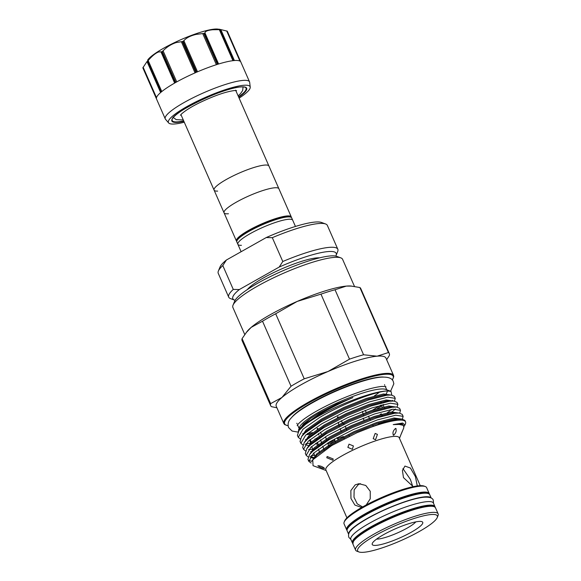 <?xml version="1.0" encoding="UTF-8"?>
<svg xmlns="http://www.w3.org/2000/svg" width="581" height="581" viewBox="0 0 581 581"><rect width="100%" height="100%" fill="white"/><g stroke="black" fill="none" stroke-linecap="round" stroke-linejoin="round"><path stroke-width="0.87" d="M435.096 507.191A45.086 8.272 156.3 0 0 434.966 506.632L433.411 503.081A45.086 8.272 156.3 0 0 426.766 501.672A45.086 8.272 156.3 0 0 378.703 518.346A45.086 8.272 156.3 0 0 350.844 539.328L352.406 542.872A45.086 8.272 156.3 0 0 352.725 543.351M434.966 506.632A45.086 8.272 156.3 0 0 428.328 505.216A45.086 8.272 156.3 0 0 380.257 521.898A45.086 8.272 156.3 0 0 352.406 542.872M431.196 498.048L429.737 494.707A45.086 8.272 156.3 0 0 423.091 493.298A45.086 8.272 156.3 0 0 375.028 509.973A45.086 8.272 156.3 0 0 347.169 530.954L348.636 534.288M431.167 498.033A45.086 8.272 156.3 0 0 424.653 496.842A45.086 8.272 156.3 0 0 377.192 513.219A45.086 8.272 156.3 0 0 348.644 534.259M217.65 191.105A29.951 5.49 -23.7 0 1 214.077 190.11A29.951 5.49 -23.7 0 1 232.582 176.174A29.951 5.49 -23.7 0 1 264.515 165.098A29.951 5.49 -23.7 0 1 268.93 166.035L278.895 188.738A29.951 5.49 156.3 0 0 274.486 187.801A29.951 5.49 -23.7 0 1 278.895 188.738L291.263 216.909A29.951 5.49 156.3 0 0 286.847 215.972A29.951 5.49 156.3 0 0 254.914 227.055A29.951 5.49 156.3 0 0 236.409 240.984A29.951 5.49 156.3 0 0 236.757 241.42M228.456 213.757A29.951 5.49 -23.7 0 1 224.048 212.813A29.951 5.49 -23.7 0 1 242.553 198.884A29.951 5.49 -23.7 0 1 274.486 187.801A29.951 5.49 156.3 0 0 242.553 198.884A29.951 5.49 156.3 0 0 224.048 212.813L236.409 240.984M289.505 216.916A29.951 5.49 156.3 0 0 287.283 216.953A29.951 5.49 156.3 0 0 259.729 225.944A29.951 5.49 156.3 0 0 237.6 239.699L238.225 238.9A29.006 5.316 156.3 0 1 259.656 225.581A29.006 5.316 156.3 0 1 286.339 216.873A29.006 5.316 156.3 0 1 288.496 216.836L289.505 216.916A29.951 5.49 156.3 0 1 291.691 217.89L292.722 220.243A29.951 5.49 156.3 0 0 288.314 219.298A29.951 5.49 156.3 0 0 256.381 230.381A29.951 5.49 156.3 0 0 237.876 244.318A29.951 5.49 -23.7 0 1 256.381 230.381A29.951 5.49 -23.7 0 1 288.314 219.298A29.951 5.49 -23.7 0 1 292.722 220.243L295.453 226.452M383.598 534.651A27.583 5.062 156.3 0 0 372.29 543.438A27.583 5.062 156.3 0 0 384.259 543.678A27.583 5.062 156.3 0 0 411.37 532.16A27.583 5.062 156.3 0 0 421.922 521.651A27.583 5.062 156.3 0 0 383.598 534.651M376.582 539.095A22.855 4.19 156.3 0 0 407.121 528.114A22.855 4.19 156.3 0 0 415.822 521.876M419.388 531.441A43.51 7.981 156.3 0 0 437.224 517.591A43.51 7.981 156.3 0 0 418.342 517.206A43.51 7.981 156.3 0 0 375.58 535.37A43.51 7.981 156.3 0 0 358.942 551.95A43.51 7.981 156.3 0 0 419.388 531.441M358.942 551.95L356.923 551.202A45.086 8.272 -23.7 0 1 355.579 550.105A45.086 8.272 -23.7 0 1 374.164 534.026A45.086 8.272 -23.7 0 1 438.139 513.865A45.086 8.272 -23.7 0 1 438.038 515.594L437.224 517.591M355.928 520.968A42.856 7.858 -23.7 0 1 366.626 514.2A42.856 7.858 -23.7 0 1 416.454 494.395M366.204 504.983L370.235 498.818L370.25 491.279L365.783 485.462L358.942 483.697L355.216 484.844L350.851 490.546L350.96 498.483L354.911 505.085L361.055 507.249L362.609 506.952L357.25 503.872L353.989 497.22L354.156 489.819L358.324 484.561L360.525 483.682M374.295 395.959A47.889 8.78 156.3 0 0 379.32 392.24M298.322 431.451L299.491 427.224A47.889 8.78 -23.7 0 1 319.122 411.98A47.889 8.78 -23.7 0 1 385.653 389.401L391.02 391.391L391.797 395.073M387.2 390.977A47.889 8.78 -23.7 0 1 386.198 393.758M298.554 429.519L310.486 418.436L318.991 413.156L336.479 404.173L352.87 397.6C340.829 402.713 329.456 408.559 318.758 415.132L305.381 424.493A52.225 9.579 -23.7 0 1 318.649 416.076A52.225 9.579 -23.7 0 1 387.389 390.969L391.02 391.391M385.472 401.13L383.939 402.241M312.774 432.62L307.69 433.419M413.2 486.66L403.483 477.633L402.422 470.501L404.942 466.064L410.397 468.032L415.393 476.565L417.281 485.941M346.93 517.86L325.876 469.898A40.038 7.342 -23.7 0 1 342.383 455.613A40.038 7.342 -23.7 0 1 399.205 437.711L420.259 485.672M402.931 468.62L410.382 479.39L412.764 486.515M402.437 430.979L399.735 437.624L402.444 430.92M393.635 435.271C396.126 432.758 396.772 430.463 395.567 428.386C392.967 430.812 392.32 433.106 393.635 435.271L393.076 434.929M396.111 428.705L395.567 428.386M375.522 439.744L377.425 434.399L375.166 433.426L373.198 438.655L375.522 439.744M352.311 449.287L353.422 445.954L349.028 444.167L347.859 447.355L352.311 449.287M401.449 433.542L403.831 427.725L403.454 425.408L399.212 424.435L393.214 424.602L402.662 423.033L404.964 424.972L404.042 426.381M357.032 432.7L380.076 423.636L397.433 419.242L401.878 419.054L394.499 418.988L377.243 423.462L354.519 432.598L332.477 444.073L317.088 454.952L312.752 459.825L331.773 445.518L357.032 432.7A52.225 9.579 -23.7 0 1 405.545 421.842A52.225 9.579 -23.7 0 1 405.422 423.847L404.964 424.972M338.113 439.614L336.929 437.689M318.816 445.366L317.146 442.243M317.858 465.737C319.964 467.385 322.223 468.286 324.641 468.439C322.557 466.637 320.298 465.737 317.858 465.737L317.865 465.809M327.139 456.506L326.776 457.726L332.877 460.246L333.218 458.961L327.139 456.506M318.875 435.024L318.381 433.579M317.241 429.432L317.299 428.255L318.148 428.829M339.26 426.65L338.207 422.242M337.343 417.833L337.655 416.78L338.607 417.202M363.699 415.698L363.336 414.609M363.009 413.585L362.377 411.45M382.233 407.274L381.477 405.03M380.911 402.989L380.925 402.103L381.601 402.807M387.389 390.969C375.827 391.209 341.526 404.216 319.347 417.666L303.028 429.163L298.271 437.319L300.188 438.887M300.907 443.325L300.043 441.364L301.641 436.513L304.8 433.201L321.119 421.704L344.489 409.576L368.579 399.924L386.888 395.218L391.333 395.022L394.368 396.373L395.233 398.341L387.745 397.179L369.443 401.892L345.354 411.544L321.983 423.672L305.664 435.169L300.907 443.325L302.824 444.893M392.582 400.374L391.964 401.006M394.47 401.086L395.233 398.341M303.543 449.338L302.679 447.37L304.284 442.519L307.436 439.207L323.762 427.71L347.126 415.582L371.215 405.937L389.524 401.224L393.969 401.028L397.005 402.379L397.869 404.347L390.381 403.192L372.08 407.898L347.99 417.55L324.619 429.679L308.3 441.175L303.543 449.338L305.461 450.9M391.979 409.336L390.686 410.346M389.844 410.97L387.244 412.786M382.436 415.814L381.623 416.301M392.052 411.929L395.465 408.98M397.106 407.092L397.869 404.347M306.18 455.344L305.315 453.376L306.921 448.525L310.072 445.213L326.399 433.716L349.762 421.588L373.859 411.944L392.16 407.23L396.605 407.034L399.641 408.385L400.505 410.353L393.025 409.198L374.716 413.904L350.626 423.556L327.256 435.685L310.937 447.181L306.18 455.344L308.097 456.906M385.602 421.501L384.448 422.191M399.743 413.098L400.505 410.353M308.816 461.35L307.952 459.382L309.557 454.531L312.709 451.226L329.035 439.723L352.398 427.594L376.495 417.95L394.797 413.236L399.241 413.04L402.277 414.398L403.141 416.359L395.661 415.204L377.352 419.918L353.263 429.562L329.899 441.691L313.573 453.187L308.816 461.35L311.133 463.05M402.379 419.104L403.141 416.359M298.271 437.319L297.407 435.358L299.004 430.506L305.381 424.493M309.978 443.31L305.955 443.521M332.223 440.325L334.583 439.57M337.496 438.597L343.356 436.505M330.015 445.569L328.686 445.954M312.614 449.316L308.591 449.527M314.553 455.388L311.227 455.533M311.714 461.387L308.627 460.261M344.163 522.13L344.649 520.932A44.141 8.098 -23.7 0 1 362.74 506.879A44.141 8.098 -23.7 0 1 424.065 486.072L425.277 486.522A45.086 8.272 156.3 0 0 362.638 507.772A45.086 8.272 156.3 0 0 344.163 522.13A45.086 8.272 156.3 0 0 344.054 523.859L346.668 529.821A45.086 8.272 -23.7 0 1 365.26 513.735A45.086 8.272 -23.7 0 1 429.236 493.574L429.41 494.235M429.236 493.574L426.621 487.612A45.086 8.272 156.3 0 0 425.277 486.522M291.967 417.129A52.871 9.695 -23.7 0 1 312.317 402.415A52.871 9.695 -23.7 0 1 383.315 377.033M288.067 425.786L284.654 424.595L283.833 423.534A59.901 10.988 -23.7 0 1 308.526 402.161A59.901 10.988 -23.7 0 1 393.533 375.377L385.937 358.07A59.901 10.988 156.3 0 0 377.113 356.189A59.901 10.988 156.3 0 0 327.982 371.513A59.901 10.988 156.3 0 0 300.929 384.854A59.901 10.988 156.3 0 0 281.952 397.469L291.052 386.227A64.789 11.881 -23.7 0 1 297.356 382.538A64.789 11.881 -23.7 0 1 304.226 378.797L275.685 313.776A64.789 11.881 156.3 0 0 268.814 317.516A64.789 11.881 156.3 0 0 262.51 321.206L291.052 386.227M354.475 286.404L342.587 259.308A59.901 10.988 156.3 0 0 340.8 257.855A59.901 10.988 156.3 0 0 257.579 286.092A59.901 10.988 156.3 0 0 233.025 305.163A59.901 10.988 156.3 0 0 232.887 307.465L244.754 334.511M359.886 287.522L388.428 352.536A64.789 11.881 -23.7 0 1 389.299 353.568L360.757 288.546A64.789 11.881 156.3 0 0 359.886 287.522L350.793 286.012A59.901 10.988 156.3 0 0 346.341 286.099A59.901 10.988 156.3 0 0 297.211 301.416A59.901 10.988 156.3 0 0 270.158 314.757A59.901 10.988 156.3 0 0 251.188 327.372A59.901 10.988 156.3 0 0 246.983 331.584L242.088 338.614A64.789 11.881 156.3 0 0 242.103 340.633L270.644 405.647A64.789 11.881 -23.7 0 1 270.63 403.635L242.088 338.614M233.025 305.163L234.659 301.183A56.749 10.407 -23.7 0 1 257.92 283.114A56.749 10.407 -23.7 0 1 336.755 256.359L340.8 257.855M327.873 251.588A56.437 10.349 156.3 0 0 279.185 267.071L282.78 261.508A59.589 10.93 -23.7 0 1 329.049 247.383A59.589 10.93 -23.7 0 1 337.822 249.249A59.589 10.93 -23.7 0 1 337.684 251.537L336.05 255.524A56.437 10.349 156.3 0 0 327.873 251.588M218.376 271.022L220.01 267.042A56.437 10.349 -23.7 0 1 226.394 260.019L222.806 265.582A59.589 10.93 156.3 0 0 218.376 271.022A59.589 10.93 156.3 0 0 218.238 273.31L228.703 297.152A59.589 10.93 -23.7 0 1 233.271 289.425L222.806 265.582M233.271 289.425L239.35 289.534A56.437 10.349 156.3 0 0 234.513 300.094L230.475 298.598A59.589 10.93 -23.7 0 1 228.703 297.152M319.63 257.833A41.854 7.676 156.3 0 0 316.667 257.906A41.854 7.676 156.3 0 0 278.35 270.383A41.854 7.676 156.3 0 0 247.332 289.57M239.125 98.145A44.614 8.185 156.3 0 0 250.237 87.143A44.614 8.185 156.3 0 0 243.541 85.298A44.614 8.185 156.3 0 0 194.896 102.343A44.614 8.185 156.3 0 0 168.664 122.954A44.614 8.185 156.3 0 0 174.983 123.956A44.614 8.185 156.3 0 0 184.279 122.221M250.237 87.143L249.67 82.335A46.03 8.439 156.3 0 0 249.547 81.87A46.03 8.439 156.3 0 0 242.764 80.432A46.03 8.439 156.3 0 0 193.684 97.455A46.03 8.439 156.3 0 0 165.251 118.873A46.03 8.439 156.3 0 0 165.505 119.279L168.664 122.954M204.454 33.233L204.955 32.921C205.093 31.301 207.7 30.248 212.784 29.747L220.264 29.638L233.845 60.584A46.03 8.439 -23.7 0 0 218.035 64.179L204.454 33.233A46.03 8.439 156.3 0 0 203.822 33.437L217.403 64.375A46.03 8.439 -23.7 0 0 196.647 72.182L183.066 41.244A46.03 8.439 156.3 0 0 182.354 41.549L195.935 72.494A46.03 8.439 -23.7 0 0 175.803 82.422L162.215 51.477A46.03 8.439 156.3 0 0 161.627 51.811L175.208 82.756A46.03 8.439 -23.7 0 0 161.082 92.147L147.501 61.201A46.03 8.439 156.3 0 0 147.182 61.477L160.763 92.415A46.03 8.439 -23.7 0 0 156.442 98.748L142.861 67.81A46.03 8.439 156.3 0 0 142.897 67.948L156.478 98.886L143.049 67.904M142.861 67.81L147.058 61.47M249.547 81.87L240.825 62.007A46.03 8.439 -23.7 0 0 234.237 60.547L220.686 29.529L217.468 29.05A40.038 7.342 156.3 0 0 214.491 29.108A40.038 7.342 156.3 0 0 177.663 41.128A40.038 7.342 156.3 0 0 148.075 59.509L147.603 60.192M147.501 61.201L148.177 60.511C152.062 56.023 155.497 53.176 158.49 51.985L161.627 51.811M162.215 51.477L163.094 50.808C166.878 46.916 171.264 44.163 176.246 42.551L182.354 41.549M183.066 41.244L183.872 40.706C186.29 37.867 190.372 35.768 196.117 34.41L203.822 33.437M219.095 29.181L220.279 29.457M220.809 29.58L227.287 31.185L240.766 61.891L227.287 31.185L226.713 30.967L239.946 61.114M220.686 29.529L220.657 29.609A46.03 8.439 156.3 0 0 220.46 29.624A46.03 8.439 156.3 0 0 220.264 29.638M165.251 118.873L156.529 99.01A46.03 8.439 -23.7 0 1 156.478 98.886M180.923 114.588L214.077 190.11A29.951 5.49 -23.7 0 1 232.582 176.174A29.951 5.49 -23.7 0 1 264.515 165.098A29.951 5.49 -23.7 0 1 268.93 166.035L235.617 90.157M291.342 217.461A29.951 5.49 156.3 0 0 291.263 216.909M237.6 239.699A29.951 5.49 156.3 0 0 236.845 241.972L241.122 251.718M241.442 245.313A29.951 5.49 -23.7 0 1 237.876 244.318M198.891 32.776L195.332 33.974M203.197 31.468L201.447 31.977M337.822 249.249L327.357 225.413A59.589 10.93 156.3 0 0 325.578 223.968A59.589 10.93 156.3 0 0 272.315 237.673L282.78 261.508M272.315 237.673L266.236 237.556A56.437 10.349 -23.7 0 1 321.54 222.472L325.578 223.968M234.513 300.094A56.437 10.349 156.3 0 0 235.116 300.275M266.236 237.556L226.394 260.019M335.782 256.09A56.437 10.349 156.3 0 0 336.05 255.524M279.185 267.071L239.35 289.534M349.508 359.152A64.789 11.881 -23.7 0 1 363.575 354.766L335.034 289.752A64.789 11.881 156.3 0 0 320.966 294.139L349.508 359.152L327.982 371.513L304.226 378.797M389.299 353.568A64.789 11.881 -23.7 0 1 389.314 355.579L386.648 359.69M276.926 407.797L271.516 406.678A64.789 11.881 -23.7 0 1 270.644 405.647M270.63 403.635L281.952 397.469A59.901 10.988 156.3 0 0 276.236 406.221L283.833 423.534M262.51 321.206L251.188 327.372L246.017 332.819M351.745 286.092L346.341 286.099L335.034 289.752M320.966 294.139L297.211 301.416L275.685 313.776M363.575 354.766L377.113 356.189L388.428 352.536M401.878 419.054L404.913 420.404L405.545 421.842M312.752 459.825L313.043 465.679L326.159 470.53M365.115 410.397L366.277 412.343M341.243 420.731L343.218 424.115L344.264 424.043M320.385 432.279L321.533 434.341M316.696 443.441L315.614 443.368M310.116 439.606L311.271 442.054M334.445 439.069L335.44 442.337M371.557 527.33A44.454 8.156 -23.7 0 1 433.687 506.53M352.899 544.005L353.408 541.005C355.717 537.425 361.745 532.871 371.491 527.345C389.742 516.916 417.252 506.603 428.691 505.964C435.706 505.906 434.363 506.814 435.467 507.765A45.086 8.272 156.3 0 0 371.484 527.926A45.086 8.272 156.3 0 0 352.899 544.005L355.579 550.105M427.957 493.48A44.454 8.156 156.3 0 0 365.827 514.272A44.454 8.156 156.3 0 0 347.467 528.812M392.255 379.945A59.269 10.872 156.3 0 0 369.552 377.338A59.269 10.872 156.3 0 0 309.092 402.706A59.269 10.872 156.3 0 0 288.053 425.684M238.551 96.838A40.307 7.393 156.3 0 0 245.516 87.506C244.855 86.968 243.17 86.794 240.461 86.99C223.053 87.528 170.48 113.455 172.121 119.722A40.307 7.393 156.3 0 0 178.164 121.814A40.307 7.393 156.3 0 0 183.705 120.913M238.74 97.259A40.859 7.495 156.3 0 0 240.657 86.925A40.859 7.495 156.3 0 0 188.694 106.476A40.859 7.495 156.3 0 0 177.873 122.33A40.859 7.495 156.3 0 0 183.886 121.335M204.955 32.921L218.594 64.004M143.129 67.222L156.492 97.659M148.177 60.511L161.801 91.551M163.094 50.808L176.74 81.899M183.872 40.706L197.525 71.804M232.945 60.678L219.32 29.653M216.379 64.702L202.733 33.611M195.042 72.886L181.388 41.788M174.656 83.068L161.017 51.978M310.486 418.436L303.471 423.934L298.816 430.761M307.458 433.615L312.302 432.983M372.501 410.142L380.708 405.24M385.377 401.929L386.554 400.97M390.541 394.986L383.518 393.976L366.262 398.45L343.538 407.586L321.504 419.061L306.107 429.94L301.452 436.767M314.938 438.989L317.262 438.561M393.177 400.992L386.162 399.982L368.899 404.463L346.174 413.592L324.14 425.067L308.743 435.946L304.088 442.773M328.643 442.446L334.881 440.58M338.062 439.534L338.578 439.359M395.814 406.998L388.798 405.996L371.535 410.469L348.811 419.598L326.776 431.073L311.387 441.952L306.724 448.779M398.45 413.004L391.434 412.002L374.171 416.475L351.447 425.604L329.412 437.079L314.023 447.958L309.361 454.785M310.385 456.543L314.401 457.719M401.079 418.988L394.071 418.008L376.808 422.481L354.083 431.61L332.049 443.085L316.66 453.964L311.997 460.886M403.853 425.873L402.139 424.007L393.214 424.602M352.87 397.6L341.337 402.56L319.296 414.035L303.907 424.914L299.004 430.506M306.194 434.697L310.668 434.29M377.287 408.625L381.732 405.828M382.923 405.03L383.729 404.463M387.491 401.522L388.297 400.796M389.524 394.993L383.954 394.964L366.691 399.438L343.974 408.566L321.932 420.041L306.543 430.92L301.641 436.513M380.141 414.507L381.31 413.795M390.127 407.535L390.933 406.802M393.969 401.028L386.59 400.97L369.327 405.444L346.61 414.573L324.568 426.047L309.179 436.927L304.284 442.519M327.916 443.746L333.864 442.018M392.763 413.541L393.569 412.808M396.605 407.034L389.226 406.976L371.971 411.45L349.246 420.579L327.205 432.053L311.815 442.933L306.921 448.525M395.763 419.228L396.206 418.814M397.44 413.011L391.863 412.982L374.607 417.456L351.883 426.585L329.841 438.067L314.452 448.946L309.557 454.531M310.101 456.913L313.791 458.612M314.139 458.053L313.508 458.917L314.139 458.053M350.939 539.531L348.832 537.331C348.106 534.854 348.774 532.581 350.851 530.511C354.236 526.597 361.505 521.658 372.675 515.696C390.279 506.392 413.193 498.077 424.101 497.227C429.555 496.893 432.627 497.902 433.303 500.248L433.499 503.291M173.327 117.536L176.254 119.664L183.284 119.955M180.451 115.212L181.628 113.861C185.615 110.39 191.367 106.781 198.898 103.048C213.801 95.872 225.61 91.711 234.325 90.571L236.561 90.585M243.09 86.91L242.669 90.513L240.469 93.701L238.13 95.88M385.857 386.532L381.717 386.43C371.484 387.585 357.003 392.204 338.258 400.294C323.762 406.773 312.353 413.026 304.023 419.046C296.717 424.631 297.174 425.793 297.24 425.437M390.592 391.231L393.831 383.787L393.293 381.579C392.248 378.224 388.115 376.749 380.882 377.171C367.207 378.246 338.919 388.595 317.342 400.077C303.863 407.303 295.068 413.36 290.958 418.255C288.336 420.913 287.53 424.014 288.561 427.551L292.083 431.037L297.93 432.104M214.077 190.11L224.048 212.813M435.467 507.765L438.139 513.865M349.733 531.252L349.922 531.68M384.513 384.716L384.782 385.319M385.261 386.409L386.75 389.807M388.798 407.034L389.176 407.702M392.175 412.946L392.538 413.578M399.481 438.343L400.309 436.324M383.99 421.334L384.477 422.242M309.658 439.984L310.537 442.751M311.721 446.484L312.622 449.309M313.791 452.991L315.055 456.971M319.543 436.948L319.848 437.82M320.567 439.882L321.38 442.221M321.736 443.259L322.041 444.124M322.76 446.186L323.581 448.539M323.937 449.571L324.183 450.275M340.088 428.633L341.359 431.698M343.872 437.762L344.272 438.72M363.074 418.226L364.062 420.216M382.051 415.125L382.552 416.018M392.328 380.025L393.758 376.706L393.533 375.377M220.802 29.573L234.397 60.533M160.625 92.539L147.022 61.564M347.039 530.388L346.668 529.821M389.488 394.993L391.333 395.022M397.404 413.018L399.241 413.04M382.741 404.703L383.947 406.867M384.484 407.826L384.934 408.639M387.752 413.701L388.195 414.493M368.383 416.17L369.378 418.175M369.857 419.141L370.351 420.136M372.784 425.038L373.278 426.033M345.179 426.105L346.872 430.187M348.963 435.213L349.377 436.215M325.483 436.752L326.268 439.004M326.624 440.035L326.958 440.979M327.669 443.034L328.461 445.293M328.817 446.324L329.093 447.123M316.689 443.376L317.277 445.228M318.533 449.164L319.673 452.752M378.478 423.048L378.986 424.007M303.42 433.666L302.745 433.593M306.064 439.672L305.381 439.599M308.7 445.678L305.112 444.523M311.336 451.684L310.653 451.619M296.811 423.222L297.08 423.818M297.552 424.907L299.048 428.306M428.219 496.799L428.408 497.227"/></g></svg>
